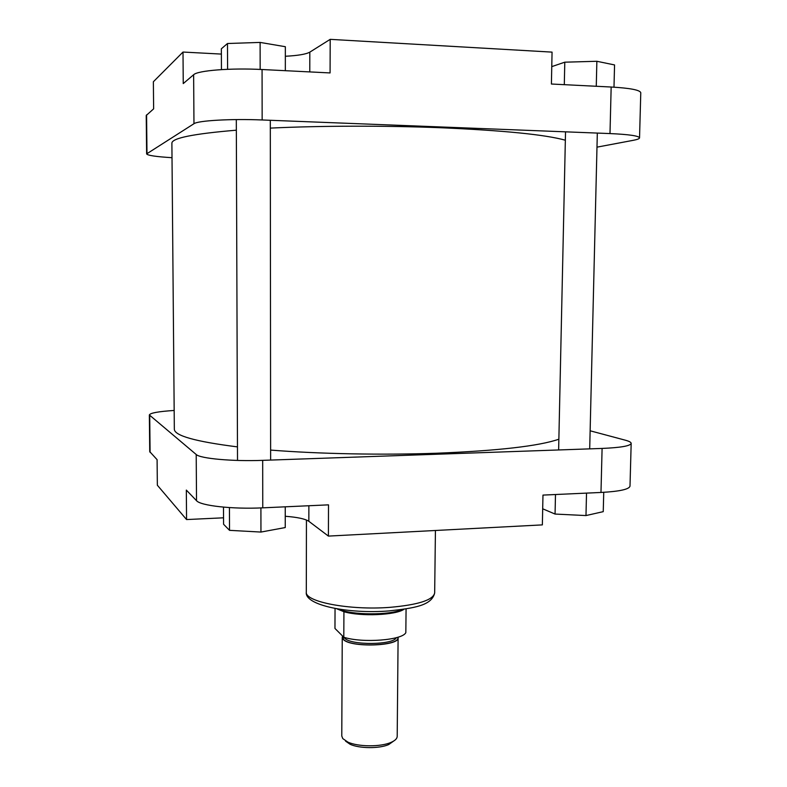 <?xml version="1.0" encoding="UTF-8"?>
<svg xmlns="http://www.w3.org/2000/svg" width="787" height="787" viewBox="0 0 787 787"><rect width="100%" height="100%" fill="white"/><g stroke="black" fill="none" stroke-linecap="round" stroke-linejoin="round"><path stroke-width="1.18" d="M270.315 128.104C320.161 125.704 385.04 125.536 440.553 127.73C503.67 130.465 545.273 134.616 565.351 140.214M270.62 450.085C319.247 453.942 382.443 455.171 436.608 453.233C498.22 450.744 538.967 446.072 558.859 439.215M237.467 446.888C195.402 441.576 174.35 435.664 174.33 429.151L171.891 143.204C171.802 138.148 193.287 133.8 236.346 130.189M183.007 52.05L183.243 83.589L193.632 74.735C197.626 70.505 230.896 67.849 262.071 69.522L262.15 119.968C231.093 118.67 197.95 120.578 193.966 123.716L146.628 153.898L146.225 115.482L153.632 108.852L153.367 81.75L183.007 52.05L221.373 54.087M262.071 69.522L330.078 72.935L330.196 39.35L309.822 52.139C306.054 54.234 297.889 55.611 285.347 56.261M330.196 39.35L552.061 52.119L551.412 84.022L611.165 87.023C630.249 88.124 640.126 90.033 640.775 92.758L639.536 137.882C638.867 135.866 629.02 134.429 609.994 133.574L611.165 87.023M262.15 119.968L609.994 133.574M146.628 153.898C147.543 155.442 156.003 156.702 172.019 157.695M639.536 137.882C639.457 138.728 637.401 139.525 633.378 140.293L596.979 147.149M551.766 66.629L564.791 62.183L596.861 61.278L614.558 64.937L613.988 87.17M564.791 62.183L564.299 84.671M596.861 61.278L596.271 86.275M221.452 69.62L221.354 48.794L227.482 43.511L260.113 42.419L285.347 46.708L285.337 70.692M227.482 43.511L227.591 69.305M260.113 42.419L260.163 69.433M174.163 410.46C158.482 411.483 150.209 412.978 149.353 414.956L196.209 454.502C200.154 458.565 232.45 461.516 262.681 460.356L602.094 448.433C620.697 447.636 630.397 445.954 631.174 443.376L630.003 486.12C629.207 489.327 619.536 491.442 600.983 492.455L542.971 495.092L542.361 524.89L328.405 536.095L328.513 504.851L262.76 507.841C232.637 509.337 200.459 505.726 196.524 500.689L186.332 490.085L186.558 519.558L223.547 517.807M186.558 519.558L157.351 485.225L157.095 459.667L149.737 451.63L149.353 414.956M631.174 443.376C631.144 442.294 629.197 441.232 625.301 440.189L590.142 430.794M285.248 516.272C297.358 517.197 305.228 518.879 308.848 521.309L328.405 536.095M603.737 492.318L603.245 511.648L585.981 515.564L555.061 514.059L542.686 508.796M555.061 514.059L555.484 494.521M585.981 515.564L586.522 493.115M285.248 506.818L285.248 527.556L260.95 532.061L229.529 530.34L223.577 524.26L223.488 507.123M229.529 530.34L229.43 507.576M260.95 532.061L260.91 507.92M393.628 741.079L388.748 744.541C379.541 748.742 359.256 748.594 350.107 744.276L345.552 741.128M342.247 637.313L341.774 736.002L342.768 738.59L347.844 742.092C358.046 746.902 380.77 747.06 391.041 742.387C395.064 740.636 397.12 738.629 397.199 736.386L398.104 637.696C399.757 646.265 350.038 647.839 343.25 639.369L342.247 637.313L342.611 636.073M402.275 609.502C389.791 615.483 350.864 615.208 338.469 609.059M404.065 609.236C395.812 615.208 360.633 616.713 343.929 611.715L336.688 608.764M398.045 637.175L398.104 637.696M343.929 611.715L343.801 637.254C362.541 643.333 402.659 640.215 405.836 632.6L406.072 608.902M335.046 608.469L334.967 628.459L343.801 637.254M146.579 114.863L146.982 153.445M193.966 123.716L193.632 74.735M309.783 71.912L309.822 52.139M389.683 607.367C418.212 604.869 433.214 600.058 434.67 592.926C431.748 605.872 413.401 608.154 388.896 610.938C348.73 614.145 304.097 605.301 306.31 592.031C304.5 601.74 349.379 610.496 389.683 607.367M600.983 492.455L602.094 448.433M262.681 460.356L262.76 507.841M196.524 500.689L196.209 454.502M149.707 415.556L150.091 452.377M308.878 505.736L308.848 521.309M344.037 637.322L344.667 638.119C350.53 645.478 393.402 645.094 396.314 637.686M397.769 637.263C401.232 645.95 350.51 647.976 343.535 639.349L342.807 636.26M435.427 530.487L434.67 592.926M306.438 520.02L306.31 592.031M388.748 744.541L391.041 742.387M350.107 744.276L347.844 742.092M270.305 120.293L270.63 460.07M236.307 119.585L237.517 460.434M597.323 133.082L589.699 448.865M565.528 131.832L558.632 449.957"/></g></svg>
